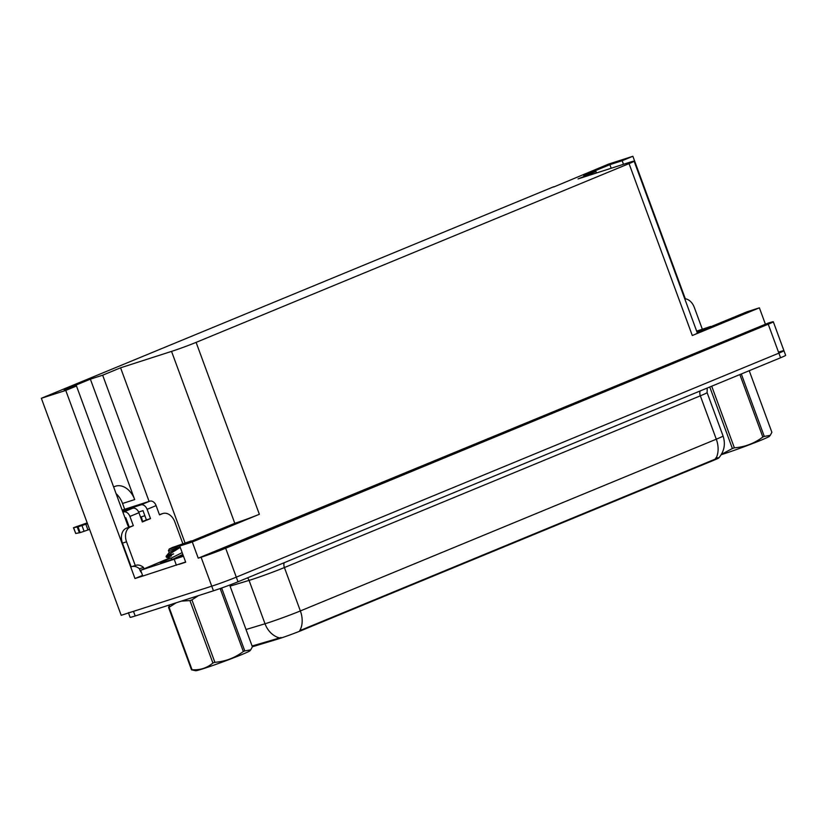 <?xml version="1.0" encoding="UTF-8"?>
<svg xmlns="http://www.w3.org/2000/svg" width="827" height="827" viewBox="0 0 827 827"><rect width="100%" height="100%" fill="white"/><g stroke="black" fill="none" stroke-linecap="round" stroke-linejoin="round"><path stroke-width="1.24" d="M144.87 515.707L141.231 516.875A19.734 14.142 -107.8 0 1 142.492 521.527M718.859 457.858L718.849 457.848A16.654 0.672 159.8 0 1 714.29 460.05L301.638 630.432A16.654 0.672 159.8 0 1 279.526 638.547A16.654 0.672 159.8 0 1 277.779 639.095L254.147 646.238A16.654 0.672 159.8 0 1 252.369 646.745M116.1 493.678A19.734 14.142 -107.8 0 1 122.551 503.478L124.681 509.267M113.65 487.02A19.734 14.142 -107.8 0 1 115.542 486.193A19.734 14.142 -107.8 0 1 134.687 499.58L90.37 379.148L102.662 375.2L120.577 367.798L171.551 351.392A18.504 0.744 -20.2 0 0 196.113 342.378L629.047 163.622A18.504 0.744 -20.2 0 0 634.123 161.182A18.504 0.744 -20.2 0 0 629.027 162.505L578.063 178.911L595.978 171.509L596.515 172.977M778.848 352.023A18.504 0.744 159.8 0 1 783.944 350.7A18.504 0.744 159.8 0 1 778.869 353.139L236.305 577.153A18.504 0.744 159.8 0 1 211.743 586.178L121.197 615.309L41.35 398.283L65.767 390.427L134.977 578.528L142.564 575.396M171.551 351.392L234.796 523.305L179.738 546.016L185.703 562.205L179.025 564.355M142.792 576.016L134.977 578.528M629.047 163.622L692.302 335.524L759.382 307.83L746.843 311.862L697.12 332.392M692.302 335.524A18.504 0.744 -20.2 0 0 697.378 333.095L634.123 161.182M234.796 523.305A18.504 0.744 -20.2 0 0 259.358 514.28L192.278 541.985L198.232 558.173L768.211 323.099A18.504 0.744 159.8 0 1 773.307 321.775A18.504 0.744 159.8 0 1 768.231 324.215L225.668 548.229A18.504 0.744 159.8 0 1 201.106 557.253L198.232 558.173M179.738 546.016L192.278 541.985M623.486 164.294L622.162 160.707L632.872 156.282L608.455 164.139L553.728 186.995M632.872 156.282L685.314 298.785M759.382 307.83L765.347 324.029M553.645 186.768L41.35 398.283M120.577 367.798L184.969 542.791M65.767 390.427L76.487 386.002L127.182 523.78A19.734 14.142 72.2 0 0 128.723 527.212M149.098 501.41L102.662 375.2M611.194 168.253L609.871 164.656L583.686 175.469L595.978 171.509M609.871 164.656L622.162 160.707M90.37 379.148L64.196 389.962L76.487 386.002M246.032 629.512L265.022 623.775A24.676 0.992 -20.2 0 0 267.617 622.958A24.676 0.992 -20.2 0 0 300.366 610.936A21.585 15.041 67.6 0 1 299.705 630.681L715.634 458.944C719.903 457.755 719.893 457.476 715.613 458.106M251.915 645.505A21.585 17.843 73.2 0 0 252.814 645.794L281.118 637.503M773.307 321.775L783.944 350.7A18.504 0.744 159.8 0 1 778.869 353.139L236.305 577.153A18.504 0.744 159.8 0 1 211.743 586.178L133.488 611.349A18.504 0.744 159.8 0 1 128.392 612.673M783.944 350.7L785.65 355.331A18.504 0.744 159.8 0 1 780.574 357.76L238.011 581.784A18.504 0.744 159.8 0 1 213.449 590.798L135.194 615.981A18.504 0.744 159.8 0 1 130.097 617.304L128.495 612.962M170.827 558.06A24.676 0.992 -20.2 0 0 167.271 559.507A24.676 0.992 -20.2 0 0 160.5 562.753A24.676 0.992 -20.2 0 0 183.212 555.444M133.333 525.683L126.366 528.184A12.333 8.839 -107.8 0 0 122.448 543.132L131.173 566.846L135.266 565.523L126.541 541.809A12.333 8.839 -107.8 0 1 130.47 526.871L133.333 525.683L129.922 516.43L138.926 512.719A6.171 4.3 -112.4 0 0 132.702 508.254L122.654 511.479M87.197 522.891L73.489 527.709L78.017 526.82L80.147 532.609L75.743 533.487L73.624 527.709M138.926 512.719L142.327 521.971L150.514 518.591L146.41 519.904L143.009 510.652L138.657 512.058M142.213 521.641L146.41 519.904M150.514 518.591L147.103 509.339L156.107 505.617L159.508 514.88L162.371 513.691A12.333 8.839 -107.8 0 1 162.847 513.515A12.333 8.839 -107.8 0 1 174.807 521.878L182.788 543.556M183.491 556.209L140.673 570.258L142.802 576.047L185.62 561.998M169.897 557.894L140.673 570.258M141.613 572.811A6.171 4.3 67.6 0 1 139.846 569.927L139.422 568.769L143.516 567.456L143.939 568.614M135.266 565.523A12.333 8.839 -107.8 0 1 135.742 565.348A12.333 8.839 -107.8 0 1 143.516 567.456M139.422 568.769A12.333 8.839 72.2 0 0 132.134 566.536M129.229 527.006L125.828 517.754L125.053 518.002M156.107 505.617A6.171 4.3 -112.4 0 0 149.883 501.152L122.138 510.083M122.406 510.817L140.879 504.873A6.171 4.3 67.6 0 1 147.103 509.339M122.923 512.213L123.699 511.965A6.171 4.3 67.6 0 1 129.922 516.43M85.822 524.153L87.951 529.942L84.096 531.306L81.966 525.527L87.466 523.625M89.595 529.404L87.951 529.942M73.489 527.709L75.743 533.487M84.096 531.306L80.147 532.609M81.966 525.527L78.017 526.82M77.242 526.985L79.371 532.774M684.735 298.733A12.333 8.839 -107.8 0 1 694.308 307.396L702.278 329.063M244.792 650.911A33.307 1.334 159.8 0 1 244.079 651.2A33.307 1.334 159.8 0 1 243.345 651.5L220.375 589.082A33.307 1.334 159.8 0 0 221.109 588.783A33.307 1.334 159.8 0 0 221.822 588.483L244.792 650.911L250.736 649.846L249.981 650.746A28.986 1.168 159.8 0 1 242.073 654.467A28.986 1.168 159.8 0 1 213.48 665.249A28.986 1.168 159.8 0 1 195.699 670.718L191.513 669.829L168.543 607.4L169.68 605.106M250.736 649.846L252.39 646.817L229.668 585.051M166.392 557.233L166.082 556.302L180.234 547.36M171.478 555.92C164.108 558.235 164.821 557.563 173.618 553.894L166.465 556.054M172.45 547.484L191.264 540.899L175.903 547.029L169.225 549.014L172.45 547.484M180.069 546.916L168.605 550.803M176.161 602.8L169.08 607.297A33.307 1.334 159.8 0 1 168.543 607.4M198.397 595.647L191.916 599.885A33.307 1.334 159.8 0 1 189.931 600.588L181.402 601.115M169.08 607.297L192.04 669.715A33.307 1.334 159.8 0 1 191.513 669.829M191.916 599.885L214.875 662.303A33.307 1.334 159.8 0 1 212.901 663.006L189.931 600.588M214.875 662.303C225.357 661.517 234.847 657.92 243.345 651.5M192.04 669.715C200.01 670.294 206.957 668.051 212.901 663.006M171.913 559.941L171.23 558.101L182.167 552.612M169.204 552.591L168.574 550.658M173.432 558.928L182.839 554.441M166.093 556.302L169.246 552.498L180.141 547.102M764.282 436.418A33.307 1.334 159.8 0 1 763.569 436.708A33.307 1.334 159.8 0 1 762.835 437.018L739.865 374.59A33.307 1.334 159.8 0 0 740.61 374.29A33.307 1.334 159.8 0 0 741.312 373.99L764.282 436.418L770.226 435.353L769.482 436.253A28.986 1.168 159.8 0 1 761.564 439.974A28.986 1.168 159.8 0 1 721.206 454.705M770.226 435.353L771.891 432.325L749.221 370.713M696.654 331.141L710.755 326.417L696.965 331.989M711.706 386.199L734.376 447.82A33.307 1.334 159.8 0 1 732.391 448.513L709.762 387.005M734.376 447.82C744.848 447.035 754.338 443.427 762.835 437.018M721.382 454.395L732.391 448.513M277.779 639.095L277.469 638.258M134.687 499.58L122.551 503.478M201.106 557.253L213.449 590.798M225.668 548.229L238.011 581.784M768.231 324.215L780.574 357.76M196.113 342.378L259.358 514.28M714.29 460.05L714.083 459.481M301.638 630.432L301.431 629.864M254.147 646.238L253.837 645.401M700.149 390.975A6.171 4.3 -112.4 0 0 700.335 395.823L284.405 567.549A24.676 0.992 159.8 0 1 251.656 579.582A24.676 0.992 159.8 0 1 249.061 580.389L230.071 586.136M707.095 392.577A24.676 0.992 159.8 0 1 700.335 395.823L716.296 439.199A24.676 0.992 -20.2 0 0 723.056 435.953L707.095 392.577L707.219 388.049M279.257 637.865A21.585 17.843 73.2 0 1 265.022 623.775L249.061 580.389A6.171 5.096 -106.8 0 0 247.48 577.866M715.634 458.944A21.585 15.041 -112.4 0 0 716.296 439.199L300.366 610.936L284.405 567.549A6.171 4.3 -112.4 0 1 284.219 562.701M135.194 615.981L133.488 611.349M126.366 528.184L130.47 526.871M162.371 513.691L159.425 514.642M174.27 559.445L176.399 565.234M122.448 543.132L126.541 541.809M149.883 501.152L140.879 504.873M132.702 508.254L123.699 511.965M718.828 457.879C724.287 451.356 725.703 444.058 723.056 435.953M159.415 514.621L162.847 513.515M87.166 522.902L86.897 522.178M169.225 549.014L168.419 550.751M171.313 558.142L166.423 557.284"/></g></svg>
